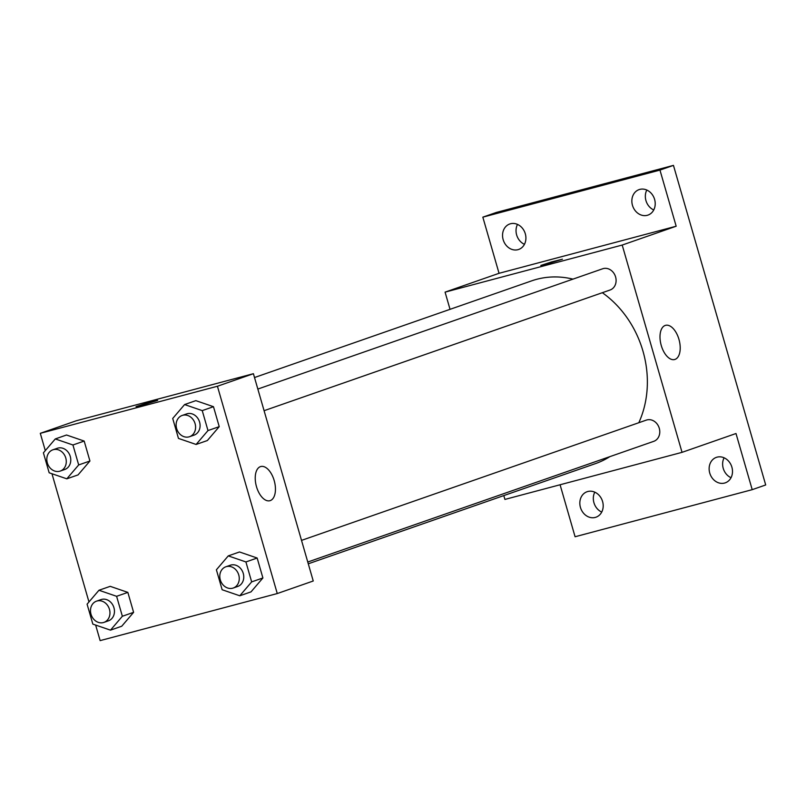 <?xml version="1.0" encoding="UTF-8"?>
<svg xmlns="http://www.w3.org/2000/svg" width="806" height="806" viewBox="0 0 806 806"><rect width="100%" height="100%" fill="white"/><g stroke="black" fill="none" stroke-linecap="round" stroke-linejoin="round"><path stroke-width="1.21" d="M724.09 457.798A13.49 11.445 -109.2 0 0 731.032 477.706M646.805 190.045A13.49 11.445 -109.2 0 0 653.747 209.953M517.502 224.411A13.49 11.445 -109.2 0 0 524.444 244.319M594.788 492.164A13.49 11.445 -109.2 0 0 601.729 512.072M450.04 309.333L445.073 292.135L499.045 273.305L482.834 217.157L496.325 212.452L673.453 165.381L765.7 484.96L752.21 489.665L575.081 536.746L560.079 484.759M445.073 292.135L622.202 245.054L682.037 452.347L504.909 499.428L503.8 495.589M503.156 239.664A13.49 11.445 70.8 0 1 509.785 223.977A13.49 11.445 70.8 0 1 525.3 233.77A13.49 11.445 70.8 0 1 518.671 249.457A13.49 11.445 70.8 0 1 503.156 239.664M632.458 205.288A13.49 11.445 70.8 0 1 639.087 189.612A13.49 11.445 70.8 0 1 654.603 199.404A13.49 11.445 70.8 0 1 647.974 215.091A13.49 11.445 70.8 0 1 632.458 205.288M499.045 273.305L676.174 226.224L659.963 170.086L673.453 165.381M482.834 217.157L659.963 170.086M622.202 245.054L676.174 226.224M682.037 452.347L735.999 433.517L752.21 489.665M665.202 325.443A17.692 9.35 -104.9 0 1 665.565 325.332A17.692 9.35 -104.9 0 1 679.136 340.021A17.692 9.35 -104.9 0 1 674.652 359.516A17.692 9.35 -104.9 0 1 661.162 345.17A17.692 9.35 -104.9 0 1 665.202 325.443M709.743 473.051A13.49 11.445 70.8 0 1 716.373 457.365A13.49 11.445 70.8 0 1 731.888 467.168A13.49 11.445 70.8 0 1 725.259 482.844A13.49 11.445 70.8 0 1 709.743 473.051M580.441 507.417A13.49 11.445 70.8 0 1 587.07 491.731A13.49 11.445 70.8 0 1 602.586 501.534A13.49 11.445 70.8 0 1 595.956 517.21A13.49 11.445 70.8 0 1 580.441 507.417M572.975 279.128A96.791 82.101 -109.2 0 0 536.725 279.299A96.791 82.101 -109.2 0 0 531.678 280.851L254.515 377.53M308.275 563.797L595.433 463.621A96.791 82.101 -109.2 0 0 609.87 456.639M638.815 422.727A96.791 82.101 -109.2 0 0 602.344 292.709M307.771 562.024L653.747 441.335A11.244 9.541 -109.2 0 0 659.167 427.915A11.244 9.541 -109.2 0 0 646.926 419.926A11.244 9.541 -109.2 0 0 646.341 420.097L301.525 540.383M257.839 389.056L602.666 268.771A11.244 9.541 70.8 0 1 615.371 276.246A11.244 9.541 70.8 0 1 610.071 290.009L264.086 410.697M546.005 264.277L540.826 265.436L551.516 261.95L562.427 259.2L546.005 264.277M45.297 450.625L40.3 433.326L76.278 420.772L253.406 373.702L313.242 580.995L277.264 593.548L100.135 640.619L95.642 625.063M88.972 601.951L51.967 473.737M228.269 555.888L239.513 551.969L257.154 558.024L262.907 577.962L251.029 591.866L239.785 595.785L222.144 589.74L216.391 569.792L228.269 555.888L245.911 561.943L251.663 581.892L239.785 595.785M55.292 438.938L66.535 435.008L84.177 441.063L89.929 461.012L78.051 474.905L66.807 478.824L49.166 472.779L43.403 452.831L55.292 438.938L72.933 444.983L78.686 464.931L66.807 478.824M40.3 433.326L217.429 386.245L277.264 593.548M98.967 590.254L110.21 586.335L127.852 592.39L133.605 612.338L121.726 626.232L110.482 630.151L92.841 624.106L87.088 604.157L98.967 590.254L116.608 596.309L122.361 616.258L110.482 630.151M184.594 404.562L195.838 400.642L213.479 406.698L219.232 426.646L207.354 440.539L196.11 444.459L178.469 438.414L172.716 418.465L184.594 404.562L202.235 410.617L207.988 430.565L196.11 444.459M217.429 386.245L253.406 373.702M260.429 466.634A17.692 9.35 -104.9 0 1 260.791 466.533A17.692 9.35 -104.9 0 1 274.372 481.222A17.692 9.35 -104.9 0 1 269.879 500.717A17.692 9.35 -104.9 0 1 256.399 486.371A17.692 9.35 -104.9 0 1 260.429 466.634M141.231 405.478L136.053 406.627L146.752 403.141L157.654 400.391L141.231 405.478M136.053 406.637L157.654 400.401M189.561 436.701L194.055 435.129A11.244 9.541 -109.2 0 0 199.475 421.719A11.244 9.541 -109.2 0 0 187.234 413.72A11.244 9.541 -109.2 0 0 186.649 413.901L182.146 415.463A11.244 9.541 -109.2 0 0 176.846 429.225A11.244 9.541 -109.2 0 0 189.561 436.701A11.244 9.541 -109.2 0 0 194.971 423.281A11.244 9.541 -109.2 0 0 182.74 415.281A11.244 9.541 -109.2 0 0 182.146 415.463M195.838 400.642L213.479 406.698L219.232 426.646L207.354 440.539M202.235 410.617L213.479 406.698M207.988 430.565L219.232 426.646M233.236 588.027L237.73 586.456A11.244 9.541 -109.2 0 0 243.15 573.036A11.244 9.541 -109.2 0 0 230.909 565.046A11.244 9.541 -109.2 0 0 230.325 565.218L225.831 566.789A11.244 9.541 -109.2 0 0 220.522 580.552A11.244 9.541 -109.2 0 0 233.236 588.027A11.244 9.541 -109.2 0 0 238.647 574.607A11.244 9.541 -109.2 0 0 226.415 566.608A11.244 9.541 -109.2 0 0 225.831 566.789M239.513 551.969L257.154 558.024L262.907 577.962L251.029 591.866M245.911 561.943L257.154 558.024M251.663 581.892L262.907 577.962M60.248 471.067L64.752 469.495A11.244 9.541 -109.2 0 0 70.162 456.085A11.244 9.541 -109.2 0 0 57.931 448.086A11.244 9.541 -109.2 0 0 57.347 448.267L52.843 449.829A11.244 9.541 -109.2 0 0 47.544 463.591A11.244 9.541 -109.2 0 0 60.248 471.067A11.244 9.541 -109.2 0 0 65.669 457.647A11.244 9.541 -109.2 0 0 53.428 449.647A11.244 9.541 -109.2 0 0 52.843 449.829M66.535 435.008L84.177 441.063L89.929 461.012L78.051 474.905M72.933 444.983L84.177 441.063M78.686 464.931L89.929 461.012M103.934 622.393L108.427 620.822A11.244 9.541 -109.2 0 0 113.848 607.412A11.244 9.541 -109.2 0 0 101.606 599.412A11.244 9.541 -109.2 0 0 101.022 599.593L96.519 601.155A11.244 9.541 -109.2 0 0 91.219 614.918A11.244 9.541 -109.2 0 0 103.934 622.393A11.244 9.541 -109.2 0 0 109.344 608.973A11.244 9.541 -109.2 0 0 97.113 600.974A11.244 9.541 -109.2 0 0 96.519 601.155M110.21 586.335L127.852 592.39L133.605 612.338L121.726 626.232M116.608 596.309L127.852 592.39M122.361 616.258L133.605 612.338"/></g></svg>
